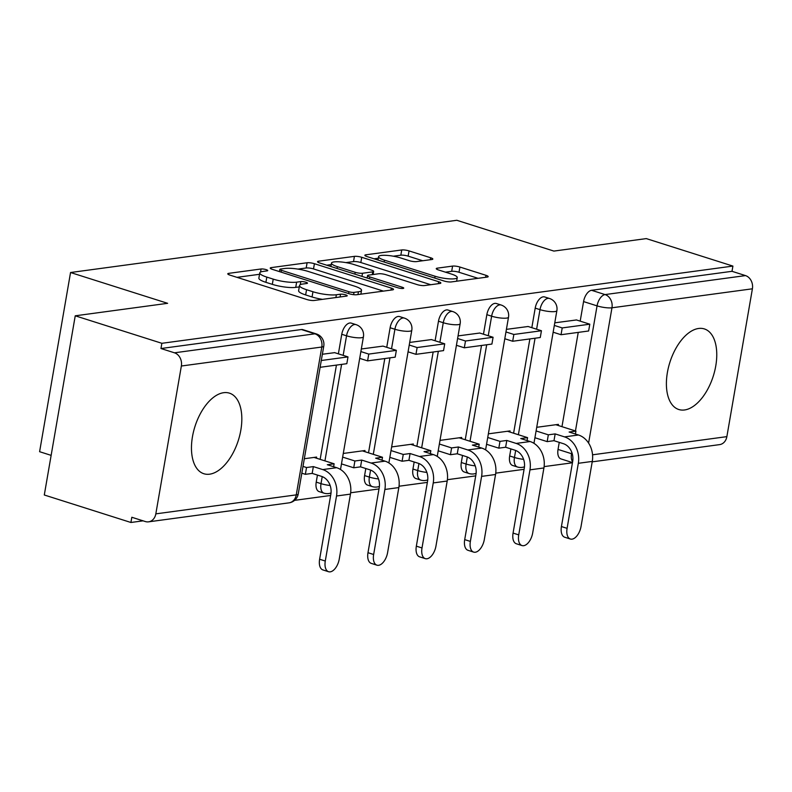 <?xml version="1.0" encoding="UTF-8"?>
<svg xmlns="http://www.w3.org/2000/svg" width="792" height="792" viewBox="0 0 792 792"><rect width="100%" height="100%" fill="white"/><g stroke="black" fill="none" stroke-linecap="round" stroke-linejoin="round"><path stroke-width="1.19" d="M266.201 269.646A3.722 0.772 9.8 0 0 261.083 268.983L228.749 273.349A5.316 1.109 9.8 0 0 227.779 273.804A5.316 1.109 9.8 0 0 229.977 275.121L306.89 299.524A5.316 1.109 9.8 0 0 314.206 300.475L346.54 296.099A3.722 0.772 9.8 0 0 347.213 295.782A3.722 0.772 9.8 0 0 345.678 294.862A3.722 0.772 9.8 0 0 340.55 294.198L336.372 294.763A17.028 3.544 9.8 0 1 312.959 291.743L306.553 289.714A17.028 3.544 9.8 0 1 299.515 285.496A17.028 3.544 9.8 0 1 302.613 284.051L306.801 283.487A3.722 0.772 9.8 0 0 307.474 283.17A3.722 0.772 9.8 0 0 305.94 282.249A3.722 0.772 9.8 0 0 300.812 281.596L296.634 282.16A17.028 3.544 9.8 0 1 273.22 279.13L266.815 277.101A17.028 3.544 9.8 0 1 259.776 272.884A17.028 3.544 9.8 0 1 262.875 271.448L267.062 270.884A3.722 0.772 9.8 0 0 267.736 270.567A3.722 0.772 9.8 0 0 266.201 269.646M698.623 328.472A42.273 22.76 107.6 0 0 668.458 367.399A42.273 22.76 107.6 0 0 678.793 409.513A42.273 22.76 107.6 0 0 684.545 409.969A42.273 22.76 107.6 0 0 714.701 371.042A42.273 22.76 107.6 0 0 704.365 328.928A42.273 22.76 107.6 0 0 698.623 328.472M223.681 392.693A42.273 22.76 107.6 0 0 193.525 431.62A42.273 22.76 107.6 0 0 203.861 473.735A42.273 22.76 107.6 0 0 209.613 474.19A42.273 22.76 107.6 0 0 239.768 435.263A42.273 22.76 107.6 0 0 229.433 393.149A42.273 22.76 107.6 0 0 223.681 392.693M510.889 448.906L509.672 455.964A10.84 5.841 107.6 0 0 512.592 465.458L517.374 466.973A10.84 5.841 -72.4 0 1 514.453 457.479L515.671 450.45M462.528 455.45L461.31 462.508A10.84 5.841 107.6 0 0 464.231 471.992L469.012 473.517A10.84 5.841 -72.4 0 1 466.092 464.023L467.31 456.994M414.167 461.983L412.949 469.042A10.84 5.841 107.6 0 0 415.869 478.536L420.651 480.061A10.84 5.841 -72.4 0 1 417.731 470.567L418.948 463.528M365.805 468.527L364.587 475.586A10.84 5.841 107.6 0 0 367.508 485.08L372.29 486.595A10.84 5.841 -72.4 0 1 369.369 477.101L370.587 470.072M317.443 475.071L316.226 482.12A10.84 5.841 107.6 0 0 319.146 491.614L323.928 493.139A10.84 5.841 -72.4 0 1 321.007 483.645L322.225 476.616M431.858 259.519A5.316 1.109 9.8 0 0 432.828 259.073A5.316 1.109 9.8 0 0 430.63 257.756L409.058 250.906A5.316 1.109 9.8 0 0 401.742 249.965L365.835 254.816A5.316 1.109 9.8 0 0 364.865 255.262A5.316 1.109 9.8 0 0 367.062 256.588L443.975 280.992A5.316 1.109 9.8 0 0 451.292 281.932L487.199 277.081A5.316 1.109 9.8 0 0 488.169 276.626A5.316 1.109 9.8 0 0 485.961 275.309L459.904 267.043A5.316 1.109 9.8 0 0 452.588 266.092L437.224 268.171A5.316 1.109 9.8 0 0 436.253 268.627A5.316 1.109 9.8 0 0 438.451 269.943L451.371 274.042A14.226 2.96 9.8 0 1 457.261 277.566A14.226 2.96 9.8 0 1 449.44 278.863A14.226 2.96 9.8 0 1 435.095 276.25L384.457 260.172A14.226 2.96 9.8 0 1 378.576 256.657A14.226 2.96 9.8 0 1 386.397 255.361A14.226 2.96 9.8 0 1 400.742 257.974L409.177 260.657A5.316 1.109 9.8 0 0 416.493 261.598L431.858 259.519M181.358 366.013L155.826 513.859A10.84 8.851 -97.7 0 1 148.569 521.839A10.84 8.851 -97.7 0 1 145.312 521.542L131.819 517.265L130.918 522.482L44.293 494.99L75.24 315.81L167.627 303.316L70.547 272.517L456.826 220.285L553.895 251.084L646.282 238.6L732.907 266.082L161.865 343.302L160.964 348.529L174.458 352.806L314.899 333.818A10.84 5.841 -72.4 0 1 316.374 333.937L302.871 329.65A10.84 5.841 -72.4 0 0 301.405 329.531L314.899 333.818A10.84 8.851 -97.7 0 1 321.8 347.025L181.358 366.013A10.84 8.851 -97.7 0 0 174.458 352.806M75.24 315.81L161.865 343.302M314.414 263.706A5.316 1.109 9.8 0 0 307.098 262.756L271.201 267.617A5.316 1.109 9.8 0 0 270.23 268.062A5.316 1.109 9.8 0 0 272.428 269.379L349.341 293.782A5.316 1.109 9.8 0 0 356.657 294.733L392.565 289.872A5.316 1.109 9.8 0 0 393.525 289.427A5.316 1.109 9.8 0 0 391.327 288.11L314.414 263.706L313.513 268.924A5.316 1.109 9.8 0 0 306.197 267.983L297.921 269.102M318.513 261.212L354.42 256.361A5.316 1.109 9.8 0 1 361.736 257.301L438.649 281.714A5.316 1.109 9.8 0 1 440.847 283.031A5.316 1.109 9.8 0 1 439.877 283.477L424.512 285.556A5.316 1.109 9.8 0 1 417.196 284.615L386.001 274.715A5.316 1.109 9.8 0 0 378.685 273.765L368.498 275.151A5.316 1.109 9.8 0 0 367.528 275.596A5.316 1.109 9.8 0 0 369.725 276.913L402.197 287.219A3.722 0.772 9.8 0 1 403.742 288.139A3.722 0.772 9.8 0 1 401.692 288.476A3.722 0.772 9.8 0 1 397.94 287.793L319.74 262.984A5.316 1.109 9.8 0 1 317.543 261.667A5.316 1.109 9.8 0 1 318.513 261.212L318.305 262.409M572.477 462.577L560.954 458.915A10.84 5.841 -72.4 0 1 558.033 449.42L559.251 442.372M561.964 426.67L578.239 332.392M580.189 321.146L583.565 301.584L597.059 305.87A10.84 5.841 -72.4 0 1 605.068 294.584L745.5 275.596A10.84 8.851 82.3 0 1 752.4 288.803L726.868 436.639A10.84 8.851 82.3 0 1 719.611 444.619L592.198 461.845M130.918 522.482L143.095 520.839M294.584 500.356L330.64 495.475M350.658 492.772L379.002 488.941M399.019 486.229L427.363 482.397M447.381 479.695L475.725 475.863M495.743 473.151L524.086 469.319M544.104 466.617L572.448 462.785M51.133 455.36L39.6 451.697L70.547 272.517M732.907 266.082L732.006 271.31L745.5 275.596M316.424 458.182L316.612 457.073L304.316 458.736M334.65 352.658L322.364 354.252M364.785 451.638L364.973 450.529L343.282 453.46M383.011 346.114L361.32 348.985M413.147 445.104L413.335 443.995L391.644 446.926M431.373 339.58L409.682 342.441M461.508 438.56L461.696 437.451L440.005 440.382M479.734 333.036L458.043 335.907M509.87 432.026L510.058 430.907L488.367 433.848M528.096 326.502L506.405 329.363M513.602 433.204L529.878 338.927M531.828 327.68L535.204 308.128L539.995 309.642A10.84 5.841 -72.4 0 1 549.47 298.475L544.678 296.95A10.84 5.841 107.6 0 0 535.204 308.128M465.241 439.748L481.516 345.47M483.466 334.224L486.842 314.662L491.634 316.186A10.84 5.841 -72.4 0 1 501.108 305.009L496.317 303.494A10.84 5.841 107.6 0 0 486.842 314.662M416.879 446.282L433.155 352.004M435.105 340.758L438.481 321.205L443.272 322.72A10.84 5.841 -72.4 0 1 452.747 311.553L447.955 310.028A10.84 5.841 107.6 0 0 438.481 321.205M368.518 452.826L384.793 358.548M386.743 347.302L390.119 327.74L394.911 329.264A10.84 5.841 -72.4 0 1 404.385 318.097L399.594 316.572A10.84 5.841 107.6 0 0 390.119 327.74M320.156 459.36L336.432 365.092M338.382 353.836L341.758 334.283L346.55 335.798A10.84 5.841 -72.4 0 1 356.024 324.631L351.232 323.116A10.84 5.841 107.6 0 0 341.758 334.283M576.457 319.958L554.766 322.829M558.231 425.482L558.419 424.373L536.719 427.304M732.006 271.31L591.574 290.298A10.84 5.841 107.6 0 0 583.565 301.584M160.964 348.529L301.405 329.531M259.776 272.884L258.875 278.111A17.028 3.544 9.8 0 0 265.914 282.328L266.815 277.101M299.267 286.902L295.733 287.377A17.028 3.544 9.8 0 1 272.319 284.358L265.914 282.328M299.515 285.496L298.614 290.723A17.028 3.544 9.8 0 0 305.643 294.931L306.553 289.714M322.483 299.356A17.028 3.544 9.8 0 1 312.058 296.97L305.643 294.931M259.528 274.289L236.976 277.339M383.427 291.11L313.513 268.924M357.954 294.555L358.43 291.783A17.028 3.544 9.8 0 0 361.528 290.347A17.028 3.544 9.8 0 0 354.499 286.13L308.345 271.488A17.028 3.544 9.8 0 0 284.942 268.458L280.526 269.062A3.722 0.772 9.8 0 0 279.843 269.369L279.428 271.607M279.843 269.369A3.722 0.772 9.8 0 0 281.388 270.3L348.896 291.723A3.722 0.772 9.8 0 0 354.014 292.377L358.43 291.783M326.74 265.201L331.214 264.597M345.916 262.607L353.519 261.588L354.42 256.361M430.749 284.714L360.835 262.528A5.316 1.109 9.8 0 0 353.519 261.588M353.638 264.439A14.226 2.96 9.8 0 0 339.293 261.825A14.226 2.96 9.8 0 0 331.472 263.122A14.226 2.96 9.8 0 0 337.352 266.647L355.192 272.3A5.316 1.109 9.8 0 0 362.508 273.25L372.705 271.874A5.316 1.109 9.8 0 0 373.675 271.418A5.316 1.109 9.8 0 0 371.478 270.102L353.638 264.439M367.161 277.725L366.478 277.814M478.061 278.319L459.004 272.26A5.316 1.109 9.8 0 0 451.688 271.319L445.45 272.161M422.73 260.756L408.147 256.133A5.316 1.109 9.8 0 0 400.831 255.182L393.327 256.202M378.309 258.232L374.062 258.806M328.571 571.715L322.908 569.923A12.197 6.564 -72.4 0 1 319.622 559.241L325.284 561.043A12.197 6.564 107.6 0 0 328.571 571.715A12.197 6.564 107.6 0 0 339.233 559.152L350.47 494.109A21.681 17.701 -97.7 0 0 336.659 467.696L327.304 464.726L334.125 463.795L314.018 457.42M333.62 466.726L334.125 463.795M325.284 561.043L336.521 496A21.681 17.701 -97.7 0 0 322.71 469.577L313.355 466.607L312.177 473.398L321.542 476.368A14.632 11.949 82.3 0 1 330.858 494.208L319.622 559.241M312.177 473.398L305.365 474.319L306.534 467.527L302.99 466.409M301.821 473.2L305.365 474.319M320.117 367.3L346.827 363.686L347.995 356.895L321.285 360.508M347.995 356.895L334.501 352.608M313.355 466.607L306.534 467.527M376.933 565.181L371.27 563.379A12.197 6.564 -72.4 0 1 367.983 552.707L373.646 554.499A12.197 6.564 107.6 0 0 376.933 565.181A12.197 6.564 107.6 0 0 387.595 552.608L398.831 487.575A21.681 17.701 -97.7 0 0 385.021 461.152L375.665 458.182L382.487 457.261L362.38 450.876M381.982 460.182L382.487 457.261M373.646 554.499L384.882 489.456A21.681 17.701 -97.7 0 0 371.072 463.043L361.716 460.073L360.538 466.854L369.904 469.824A14.632 11.949 82.3 0 1 379.219 487.664L367.983 552.707M360.538 466.854L353.727 467.785L354.895 460.993L342.649 457.103M341.481 463.894L353.727 467.785M359.707 358.37L367.597 360.875L395.188 357.142L396.356 350.351L368.765 354.083L360.875 351.579M396.356 350.351L382.863 346.074M367.597 360.875L368.765 354.083M361.716 460.073L354.895 460.993M425.294 558.637L419.631 556.845A12.197 6.564 -72.4 0 1 416.344 546.163L422.007 547.955A12.197 6.564 107.6 0 0 425.294 558.637A12.197 6.564 107.6 0 0 435.956 546.074L447.193 481.031A21.681 17.701 -97.7 0 0 433.382 454.608L424.027 451.638L430.848 450.717L410.741 444.342M430.343 453.648L430.848 450.717M422.007 547.955L433.244 482.922A21.681 17.701 -97.7 0 0 419.433 456.499L410.078 453.529L408.9 460.32L418.265 463.29A14.632 11.949 82.3 0 1 427.581 481.12L416.344 546.163M408.9 460.32L402.088 461.241L403.257 454.45L391.01 450.569M389.842 457.36L402.088 461.241M408.068 351.826L415.958 354.331L443.55 350.608L444.718 343.817L417.127 347.54L409.236 345.035M444.718 343.817L431.224 339.53M415.958 354.331L417.127 347.54M410.078 453.529L403.257 454.45M473.656 552.103L467.993 550.301A12.197 6.564 -72.4 0 1 464.706 539.619L470.369 541.421A12.197 6.564 107.6 0 0 473.656 552.103A12.197 6.564 107.6 0 0 484.318 539.53L495.554 474.497A21.681 17.701 -97.7 0 0 481.744 448.074L472.388 445.104L479.209 444.183L459.103 437.798M478.705 447.104L479.209 444.183M470.369 541.421L481.605 476.378A21.681 17.701 -97.7 0 0 467.795 449.955L458.439 446.985L457.261 453.776L466.627 456.746A14.632 11.949 82.3 0 1 475.942 474.586L464.706 539.619M457.261 453.776L450.45 454.707L451.618 447.916L439.372 444.025M438.204 450.816L450.45 454.707M456.43 345.292L464.32 347.797L491.911 344.065L493.079 337.273L465.488 341.005L457.598 338.501M493.079 337.273L479.586 332.987M464.32 347.797L465.488 341.005M458.439 446.985L451.618 447.916M522.017 545.559L516.354 543.767A12.197 6.564 -72.4 0 1 513.067 533.085L518.73 534.877A12.197 6.564 107.6 0 0 522.017 545.559A12.197 6.564 107.6 0 0 532.679 532.996L543.916 467.953A21.681 17.701 -97.7 0 0 530.105 441.53L520.75 438.56L527.571 437.639L507.464 431.264M527.066 440.57L527.571 437.639M518.73 534.877L529.967 469.844A21.681 17.701 -97.7 0 0 516.156 443.421L506.801 440.451L505.623 447.242L514.988 450.212A14.632 11.949 82.3 0 1 524.304 468.042L513.067 533.085M505.623 447.242L498.812 448.163L499.98 441.372L487.733 437.481M486.555 444.272L498.812 448.163M504.791 338.748L512.681 341.253L540.273 337.521L541.441 330.739L513.85 334.462L505.959 331.957M541.441 330.739L527.947 326.452M512.681 341.253L513.85 334.462M506.801 440.451L499.98 441.372M570.379 539.025L564.716 537.223A12.197 6.564 -72.4 0 1 561.429 526.541L567.092 528.343A12.197 6.564 107.6 0 0 570.379 539.025A12.197 6.564 107.6 0 0 581.041 526.452L592.277 461.419A21.681 17.701 -97.7 0 0 578.467 434.996L569.111 432.026L575.933 431.105L555.826 424.72M575.428 434.026L575.933 431.105M567.092 528.343L578.328 463.3A21.681 17.701 -97.7 0 0 564.518 436.877L555.162 433.907L553.984 440.698L563.35 443.668A14.632 11.949 82.3 0 1 572.666 461.508L561.429 526.541M553.984 440.698L547.173 441.619L548.341 434.828L536.095 430.947M534.917 437.738L547.173 441.619M553.153 332.214L561.043 334.719L588.634 330.987L589.802 324.195L562.211 327.928L554.321 325.423M589.802 324.195L576.309 319.909M561.043 334.719L562.211 327.928M555.162 433.907L548.341 434.828M260.548 272.062L261.083 268.983M340.075 296.97L340.55 294.198M300.287 284.665L300.812 281.596M509.672 455.964L514.453 457.479A10.84 2.257 9.8 0 0 523.591 459.33M461.31 462.508L466.092 464.023A10.84 2.257 9.8 0 0 475.23 465.864M412.949 469.042L417.731 470.567A10.84 2.257 9.8 0 0 426.868 472.408M364.587 475.586L369.369 477.101A10.84 2.257 9.8 0 0 378.507 478.942M316.226 482.12L321.007 483.645A10.84 2.257 9.8 0 0 330.145 485.486M558.033 449.42L571.527 453.707L571.765 452.281M575.457 430.947L597.059 305.87A10.84 2.257 -170.2 0 0 611.968 307.791L588.595 443.084M592.545 454.806L726.868 436.639M752.4 288.803L611.968 307.791A10.84 8.851 -97.7 0 0 605.068 294.584L591.574 290.298M155.826 513.859L296.257 494.871L321.8 347.025A10.84 2.257 9.8 0 0 323.77 346.114A10.84 10.84 0 0 0 316.374 333.937M518.384 434.729L535.055 338.233M536.61 329.205L539.995 309.642A10.84 2.257 -170.2 0 0 554.895 311.573A10.84 2.257 -170.2 0 0 556.875 310.652A10.84 10.84 0 0 0 549.47 298.475M470.022 441.263L486.694 344.767M488.248 335.739L491.634 316.186A10.84 2.257 -170.2 0 0 506.533 318.107A10.84 2.257 -170.2 0 0 508.513 317.186A10.84 10.84 0 0 0 501.108 305.009M421.661 447.807L438.332 351.311M439.887 342.283L443.272 322.72A10.84 2.257 -170.2 0 0 458.172 324.651A10.84 2.257 -170.2 0 0 460.152 323.73A10.84 10.84 0 0 0 452.747 311.553M373.299 454.341L389.971 357.845M391.525 348.817L394.911 329.264A10.84 2.257 -170.2 0 0 409.81 331.185A10.84 2.257 -170.2 0 0 411.791 330.264A10.84 10.84 0 0 0 404.385 318.097M324.938 460.885L341.609 364.389M343.164 355.361L346.55 335.798A10.84 2.257 -170.2 0 0 361.449 337.729A10.84 2.257 -170.2 0 0 363.429 336.808A10.84 10.84 0 0 0 356.024 324.631M572.616 461.805A10.84 5.841 -72.4 0 1 571.527 453.707A10.84 2.257 -170.2 0 0 572.309 453.945M298.238 493.951A10.84 2.257 9.8 0 1 296.257 494.871A10.84 8.851 82.3 0 1 289.011 502.851A10.84 10.84 0 0 0 298.238 493.951L323.77 346.114M272.319 284.358L273.22 279.13M295.733 287.377L296.634 282.16M312.058 296.97L312.959 291.743M335.887 297.535L336.372 294.763M228.541 274.557L228.749 273.349M390.991 290.09L391.327 288.11M270.993 268.815L271.201 267.617M306.197 267.983L307.098 262.756M281.071 272.121L281.388 270.3M348.579 293.545L348.896 291.723M353.618 294.673L354.014 292.377M360.835 262.528L361.736 257.301M438.303 283.694L438.649 281.714M369.409 278.744L369.725 276.913M401.98 288.496L402.197 287.219M337.046 268.468L337.352 266.647M354.875 274.131L355.192 272.3M361.974 276.378L362.508 273.25M372.23 274.646L372.705 271.874M384.15 262.003L384.457 260.172M434.778 278.071L435.095 276.25M437.016 269.379L437.224 268.171M451.688 271.319L452.588 266.092M459.004 272.26L459.904 267.043M485.625 277.289L485.961 275.309M365.627 256.014L365.835 254.816M400.831 255.182L401.742 249.965M408.147 256.133L409.058 250.906M430.294 259.736L430.63 257.756M322.71 469.577L336.659 467.696M336.521 496L350.47 494.109M371.072 463.043L385.021 461.152M384.882 489.456L398.831 487.575M419.433 456.499L433.382 454.608M433.244 482.922L447.193 481.031M467.795 449.955L481.744 448.074M481.605 476.378L495.554 474.497M516.156 443.421L530.105 441.53M529.967 469.844L543.916 467.953M564.518 436.877L578.467 434.996M578.328 463.3L592.277 461.419M363.429 336.808L340.51 469.488M323.928 493.139A10.84 10.84 0 0 0 331.026 492.951M411.791 330.264L388.872 462.944M372.29 486.595A10.84 10.84 0 0 0 379.388 486.407M460.152 323.73L437.233 456.4M420.651 480.061A10.84 10.84 0 0 0 427.749 479.873M508.513 317.186L485.595 449.866M469.012 473.517A10.84 10.84 0 0 0 476.111 473.329M556.875 310.652L533.957 443.322M517.374 466.973A10.84 10.84 0 0 0 524.472 466.795M148.569 521.839L289.011 502.851M360.875 294.159L361.528 290.347M367.112 278.012L367.528 275.596M330.888 266.518L331.472 263.122M373.141 274.517L373.675 271.418M377.992 260.053L378.576 256.657M456.628 281.209L457.261 277.566"/></g></svg>
